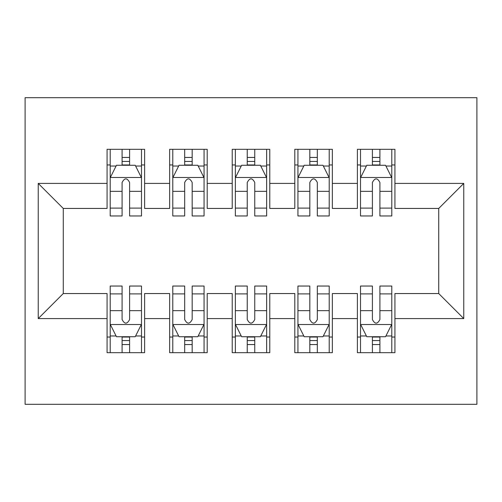 <?xml version="1.0" encoding="UTF-8"?>
<svg xmlns="http://www.w3.org/2000/svg" width="502" height="502" viewBox="0 0 502 502"><rect width="100%" height="100%" fill="white"/><g stroke="black" fill="none" stroke-linecap="round" stroke-linejoin="round"><path stroke-width="0.75" d="M25.1 404.311L476.9 404.311L476.9 97.689L25.1 97.689L25.1 404.311M38.24 318.582L38.24 183.418L107.077 183.418L107.077 208.449L63.271 208.449L63.271 293.551L38.24 318.582L107.077 318.582L107.077 352.686L144.62 352.686L144.62 318.582L169.651 318.582L169.651 352.686L207.194 352.686L207.194 318.582L232.225 318.582L232.225 352.686L269.775 352.686L269.775 318.582L294.806 318.582L294.806 352.686L332.349 352.686L332.349 318.582L357.38 318.582L357.38 352.686L394.923 352.686L394.923 293.551L438.729 293.551L438.729 208.449L394.923 208.449L394.923 183.418L463.76 183.418L463.76 318.582L394.923 318.582M394.923 183.418L394.923 149.314L357.38 149.314L357.38 183.418L332.349 183.418L332.349 149.314L294.806 149.314L294.806 183.418L269.775 183.418L269.775 149.314L232.225 149.314L232.225 183.418L207.194 183.418L207.194 149.314L169.651 149.314L169.651 183.418L144.62 183.418L144.62 149.314L107.077 149.314L107.077 183.418M332.349 318.582L332.349 293.551L357.38 293.551L357.38 318.582M463.76 183.418L438.729 208.449M269.775 318.582L269.775 293.551L294.806 293.551L294.806 318.582M357.38 183.418L357.38 208.449L332.349 208.449L332.349 183.418M207.194 318.582L207.194 293.551L232.225 293.551L232.225 318.582M294.806 183.418L294.806 208.449L269.775 208.449L269.775 183.418M144.62 318.582L144.62 293.551L169.651 293.551L169.651 318.582M232.225 183.418L232.225 208.449L207.194 208.449L207.194 183.418M63.271 293.551L107.077 293.551L107.077 318.582M169.651 183.418L169.651 208.449L144.62 208.449L144.62 183.418M357.38 164.957L360.511 164.957M372.396 164.957L379.907 164.957M391.798 164.957L394.923 164.957M294.806 164.957L297.931 164.957M309.822 164.957L317.333 164.957M329.218 164.957L332.349 164.957M232.225 164.957L235.356 164.957M247.248 164.957L254.752 164.957M266.644 164.957L269.775 164.957M169.651 164.957L172.782 164.957M184.667 164.957L192.178 164.957M204.069 164.957L207.194 164.957M107.077 164.957L110.202 164.957M122.093 164.957L129.604 164.957M141.489 164.957L144.62 164.957M107.077 337.043L110.202 337.043M122.093 337.043L129.604 337.043M141.489 337.043L144.62 337.043M169.651 337.043L172.782 337.043M184.667 337.043L192.178 337.043M204.069 337.043L207.194 337.043M232.225 337.043L235.356 337.043M247.248 337.043L254.752 337.043M266.644 337.043L269.775 337.043M294.806 337.043L297.931 337.043M309.822 337.043L317.333 337.043M329.218 337.043L332.349 337.043M357.38 337.043L360.511 337.043M372.396 337.043L379.907 337.043M391.798 337.043L394.923 337.043M38.24 183.418L63.271 208.449M438.729 293.551L463.76 318.582M129.604 157.446L122.093 157.446M141.489 208.11L129.604 208.11L129.604 215.96L141.489 215.96L141.489 177.783L135.233 165.271L116.464 165.271L110.202 177.783L110.202 215.96L122.093 215.96L122.093 208.11L110.202 208.11M110.202 177.783L110.202 149.314M141.489 177.783L141.489 149.314M122.093 165.271L122.093 149.314M129.604 149.314L129.604 165.271M129.604 208.11L129.604 182.477C127.1 177.658 124.596 177.658 122.093 182.477L122.093 208.11M122.093 344.554L129.604 344.554M110.202 293.89L122.093 293.89L122.093 286.04L110.202 286.04L110.202 324.217L116.464 336.729L135.233 336.729L141.489 324.217L141.489 286.04L129.604 286.04L129.604 293.89L141.489 293.89M141.489 324.217L141.489 352.686M110.202 324.217L110.202 352.686M129.604 336.729L129.604 352.686M122.093 352.686L122.093 336.729M122.093 293.89L122.093 319.523C124.59 324.342 127.094 324.342 129.604 319.523L129.604 293.89M192.178 157.446L184.667 157.446M204.069 208.11L192.178 208.11L192.178 215.96L204.069 215.96L204.069 177.783L197.813 165.271L179.038 165.271L172.782 177.783L172.782 215.96L184.667 215.96L184.667 208.11L172.782 208.11M172.782 177.783L172.782 149.314M204.069 177.783L204.069 149.314M184.667 165.271L184.667 149.314M192.178 149.314L192.178 165.271M192.178 208.11L192.178 182.477C189.681 177.658 187.177 177.658 184.667 182.477L184.667 208.11M254.752 157.446L247.248 157.446M266.644 208.11L254.752 208.11L254.752 215.96L266.644 215.96L266.644 177.783L260.387 165.271L241.613 165.271L235.356 177.783L235.356 215.96L247.248 215.96L247.248 208.11L235.356 208.11M235.356 177.783L235.356 149.314M266.644 177.783L266.644 149.314M247.248 165.271L247.248 149.314M254.752 149.314L254.752 165.271M254.752 208.11L254.752 182.477C252.255 177.658 249.751 177.658 247.248 182.477L247.248 208.11M184.667 344.554L192.178 344.554M172.782 293.89L184.667 293.89L184.667 286.04L172.782 286.04L172.782 324.217L179.038 336.729L197.813 336.729L204.069 324.217L204.069 286.04L192.178 286.04L192.178 293.89L204.069 293.89M204.069 324.217L204.069 352.686M172.782 324.217L172.782 352.686M192.178 336.729L192.178 352.686M184.667 352.686L184.667 336.729M184.667 293.89L184.667 319.523C187.171 324.342 189.674 324.342 192.178 319.523L192.178 293.89M247.248 344.554L254.752 344.554M235.356 293.89L247.248 293.89L247.248 286.04L235.356 286.04L235.356 324.217L241.613 336.729L260.387 336.729L266.644 324.217L266.644 286.04L254.752 286.04L254.752 293.89L266.644 293.89M266.644 324.217L266.644 352.686M235.356 324.217L235.356 352.686M254.752 336.729L254.752 352.686M247.248 352.686L247.248 336.729M247.248 293.89L247.248 319.523C249.745 324.342 252.249 324.342 254.752 319.523L254.752 293.89M317.333 157.446L309.822 157.446M329.218 208.11L317.333 208.11L317.333 215.96L329.218 215.96L329.218 177.783L322.962 165.271L304.187 165.271L297.931 177.783L297.931 215.96L309.822 215.96L309.822 208.11L297.931 208.11M297.931 177.783L297.931 149.314M329.218 177.783L329.218 149.314M309.822 165.271L309.822 149.314M317.333 149.314L317.333 165.271M317.333 208.11L317.333 182.477C314.829 177.658 312.326 177.658 309.822 182.477L309.822 208.11M379.907 157.446L372.396 157.446M391.798 208.11L379.907 208.11L379.907 215.96L391.798 215.96L391.798 177.783L385.536 165.271L366.767 165.271L360.511 177.783L360.511 215.96L372.396 215.96L372.396 208.11L360.511 208.11M360.511 177.783L360.511 149.314M391.798 177.783L391.798 149.314M372.396 165.271L372.396 149.314M379.907 149.314L379.907 165.271M379.907 208.11L379.907 182.477C377.41 177.658 374.906 177.658 372.396 182.477L372.396 208.11M309.822 344.554L317.333 344.554M297.931 293.89L309.822 293.89L309.822 286.04L297.931 286.04L297.931 324.217L304.187 336.729L322.962 336.729L329.218 324.217L329.218 286.04L317.333 286.04L317.333 293.89L329.218 293.89M329.218 324.217L329.218 352.686M297.931 324.217L297.931 352.686M317.333 336.729L317.333 352.686M309.822 352.686L309.822 336.729M309.822 293.89L309.822 319.523C312.319 324.342 314.823 324.342 317.333 319.523L317.333 293.89M372.396 344.554L379.907 344.554M360.511 293.89L372.396 293.89L372.396 286.04L360.511 286.04L360.511 324.217L366.767 336.729L385.536 336.729L391.798 324.217L391.798 286.04L379.907 286.04L379.907 293.89L391.798 293.89M391.798 324.217L391.798 352.686M360.511 324.217L360.511 352.686M379.907 336.729L379.907 352.686M372.396 352.686L372.396 336.729M372.396 293.89L372.396 319.523C374.9 324.342 377.404 324.342 379.907 319.523L379.907 293.89M141.338 177.476L110.358 177.476M110.202 166.024L116.087 166.024M135.609 166.024L141.489 166.024M122.093 191.337L110.202 191.337M141.489 191.337L129.604 191.337M129.604 161.431L122.093 161.431M110.358 324.524L141.338 324.524M141.489 335.976L135.609 335.976M116.087 335.976L110.202 335.976M129.604 310.663L141.489 310.663M110.202 310.663L122.093 310.663M122.093 340.569L129.604 340.569M203.912 177.476L172.939 177.476M172.782 166.024L178.662 166.024M198.183 166.024L204.069 166.024M184.667 191.337L172.782 191.337M204.069 191.337L192.178 191.337M192.178 161.431L184.667 161.431M266.487 177.476L235.513 177.476M235.356 166.024L241.236 166.024M260.764 166.024L266.644 166.024M247.248 191.337L235.356 191.337M266.644 191.337L254.752 191.337M254.752 161.431L247.248 161.431M172.939 324.524L203.912 324.524M204.069 335.976L198.183 335.976M178.662 335.976L172.782 335.976M192.178 310.663L204.069 310.663M172.782 310.663L184.667 310.663M184.667 340.569L192.178 340.569M235.513 324.524L266.487 324.524M266.644 335.976L260.764 335.976M241.236 335.976L235.356 335.976M254.752 310.663L266.644 310.663M235.356 310.663L247.248 310.663M247.248 340.569L254.752 340.569M329.061 177.476L298.088 177.476M297.931 166.024L303.817 166.024M323.338 166.024L329.218 166.024M309.822 191.337L297.931 191.337M329.218 191.337L317.333 191.337M317.333 161.431L309.822 161.431M391.642 177.476L360.662 177.476M360.511 166.024L366.391 166.024M385.912 166.024L391.798 166.024M372.396 191.337L360.511 191.337M391.798 191.337L379.907 191.337M379.907 161.431L372.396 161.431M298.088 324.524L329.061 324.524M329.218 335.976L323.338 335.976M303.817 335.976L297.931 335.976M317.333 310.663L329.218 310.663M297.931 310.663L309.822 310.663M309.822 340.569L317.333 340.569M360.662 324.524L391.642 324.524M391.798 335.976L385.912 335.976M366.391 335.976L360.511 335.976M379.907 310.663L391.798 310.663M360.511 310.663L372.396 310.663M372.396 340.569L379.907 340.569"/></g></svg>
